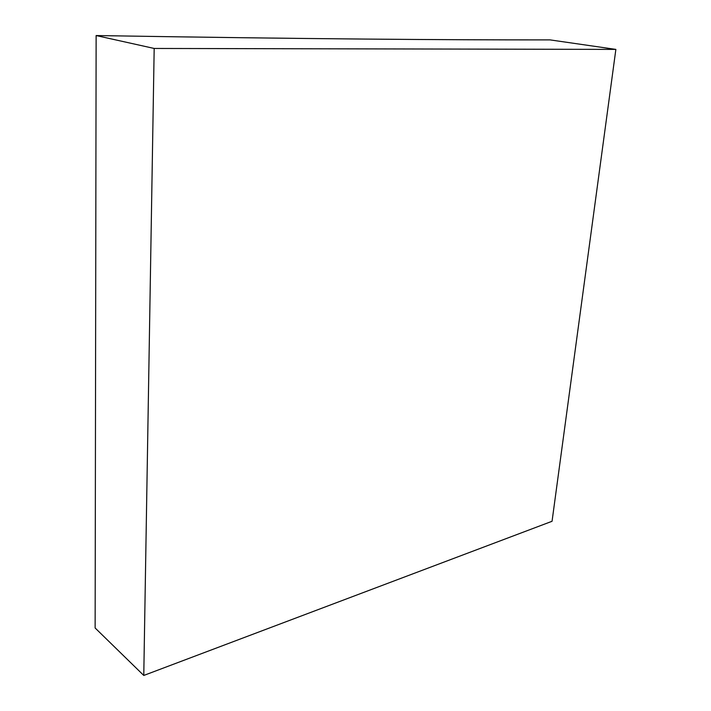 <?xml version="1.0" encoding="UTF-8"?>
<svg xmlns="http://www.w3.org/2000/svg" width="711" height="711" viewBox="0 0 711 711"><rect width="100%" height="100%" fill="white"/><g stroke="black" fill="none" stroke-linecap="round" stroke-linejoin="round"><path stroke-width="1.07" d="M154.18 48.455L96.127 35.55C308.352 39.043 446.792 39.976 550.101 39.896L615.868 49.397L154.18 48.455L143.773 675.45L95.132 627.991L96.127 35.55M143.773 675.45L552.056 521.279L615.868 49.397"/></g></svg>
